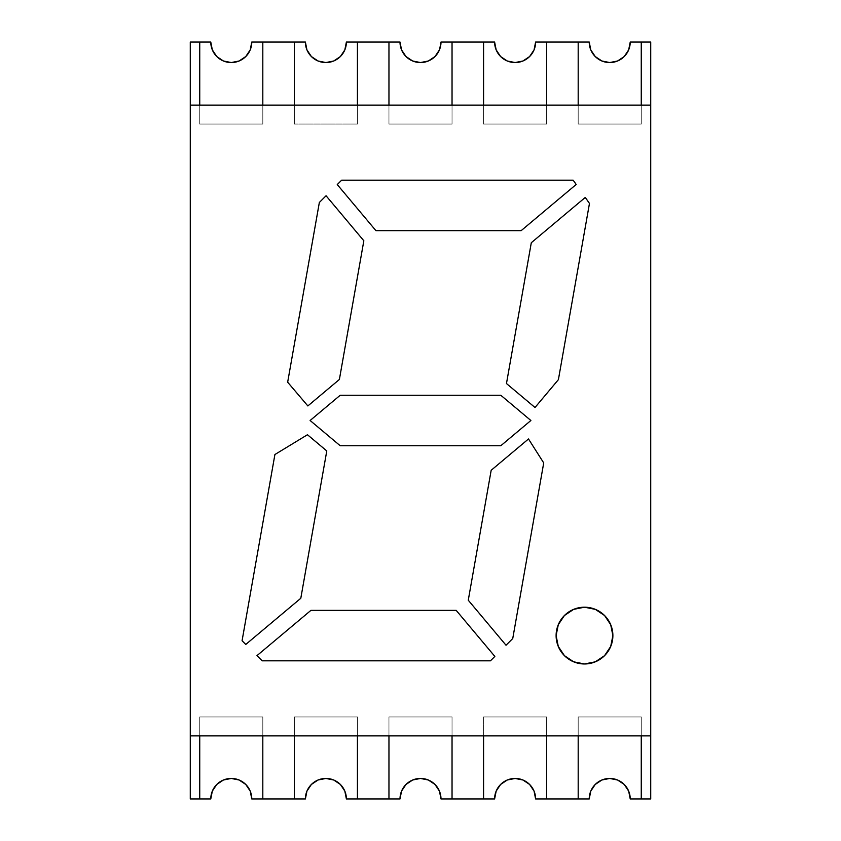 <?xml version="1.0" encoding="UTF-8"?>
<svg xmlns="http://www.w3.org/2000/svg" width="841" height="841" viewBox="0 0 841 841"><rect width="100%" height="100%" fill="white"/><g stroke="black" fill="none" stroke-linecap="round" stroke-linejoin="round"><path stroke-width="0.63" stroke-dasharray="4.21 3.15" d="M558.277 624.726L556.111 635.586A28.384 28.384 0 0 0 556.111 635.596L558.277 646.445L564.427 655.654M190.276 735.875L190.276 105.125L190.276 735.875L190.276 105.125L190.276 735.875L650.724 735.875L650.724 105.125L650.724 735.875L190.276 735.875L190.276 105.125L650.724 105.125L650.724 735.875L650.724 105.125L650.724 735.875L190.276 735.875L190.276 105.125L650.724 105.125L650.724 735.875M573.184 180.184L576.19 184.473L521.168 230.644L375.916 230.644L337.262 184.578L341.656 180.184L573.184 180.184L576.19 184.473L521.168 230.644L375.916 230.644L337.262 184.578L341.656 180.184L573.184 180.184M585.273 197.435L589.467 203.438L558.403 379.638L589.467 203.438L585.273 197.435L531.302 242.723L506.471 383.549L535.013 407.507L558.403 379.638L535.013 407.507L506.471 383.549L531.302 242.723L585.273 197.435M319.349 202.481L326.066 195.764L363.838 240.778L339.386 379.48L307.848 405.94L287.664 382.203L319.349 202.481L326.066 195.764L363.838 240.778L339.386 379.48L307.848 405.94L287.664 382.203L319.349 202.481M274.912 454.518L242.071 640.747L245.772 644.448L300.805 598.277L245.772 644.448L242.071 640.747L274.912 454.518L307.459 434.734L326.781 450.944L300.805 598.277L326.781 450.944L307.459 434.734L274.912 454.518M262.15 660.816L490.45 660.816L494.844 656.422L456.19 610.356L494.844 656.422L490.45 660.816L262.15 660.816L256.968 655.644L262.15 660.816M310.939 610.356L456.19 610.356L310.939 610.356L256.968 655.644L310.939 610.356M468.269 600.222L506.03 645.236L512.747 638.519L543.717 462.928L528.495 438.97L491.176 470.287L468.269 600.222L506.03 645.236L512.747 638.519L543.717 462.928L528.495 438.97L491.176 470.287L468.269 600.222M595.354 661.814A28.384 28.384 0 0 0 595.365 661.804L584.495 663.97A28.384 28.384 0 0 0 612.879 635.586A28.384 28.384 0 0 0 584.495 607.202L573.636 609.368M604.563 655.654L610.713 646.445L612.879 635.586A28.384 28.384 0 0 0 612.879 635.575L610.713 624.726L604.563 615.517M595.354 609.368L584.495 607.202A28.384 28.384 0 0 0 556.111 635.586A28.384 28.384 0 0 0 584.495 663.97L573.636 661.804L565.835 656.979M530.881 420.5L500.815 395.27L340.185 395.27L310.119 420.5L340.185 445.73L500.815 445.73L530.881 420.5L500.815 395.27L340.185 395.27L310.119 420.5L340.185 445.73L500.815 445.73L530.881 420.5M311.391 784.453L306.944 791.108L305.388 798.95L294.35 798.95L294.35 735.875L357.425 735.875L294.35 735.875L357.425 735.875L357.425 798.95L346.387 798.95L357.425 798.95L346.387 798.95L344.831 791.108L340.384 784.453L333.73 780.006L325.887 778.451L318.045 780.006L311.391 784.453L306.944 791.108L305.388 798.95L294.35 798.95L305.388 798.95L306.944 791.108L311.391 784.453L318.045 780.006L325.887 778.451L333.73 780.006L340.384 784.453L344.831 791.108L346.387 798.95L357.425 798.95L346.387 798.95A20.499 20.499 0 0 0 325.887 778.451A20.499 20.499 0 0 0 305.388 798.95L262.812 798.95L262.812 735.875L262.812 798.95L251.774 798.95L262.812 798.95L251.774 798.95L250.219 791.108L245.772 784.453L239.117 780.006L231.275 778.451L223.433 780.006L216.778 784.453L212.331 791.108L210.776 798.95L212.331 791.108L216.778 784.453L223.433 780.006L231.275 778.451L239.117 780.006L245.772 784.453L250.219 791.108L251.774 798.95L262.812 798.95L251.774 798.95A20.499 20.499 0 0 0 231.275 778.451A20.499 20.499 0 0 0 210.776 798.95L199.738 798.95L199.738 735.875L262.812 735.875L199.738 735.875L262.812 735.875L199.738 735.875L262.812 735.875L199.738 735.875L199.738 798.95L190.276 798.95L190.276 42.05L210.776 42.05L212.331 49.892L216.778 56.547L223.433 60.994L231.275 62.549A20.499 20.499 0 0 0 251.774 42.05A20.499 20.499 0 0 1 231.275 62.549L239.117 60.994L245.772 56.547L250.219 49.892L251.774 42.05L305.388 42.05L306.944 49.892L311.391 56.547L318.045 60.994L325.887 62.549A20.499 20.499 0 0 0 346.387 42.05A20.499 20.499 0 0 1 325.887 62.549L333.73 60.994L340.384 56.547L344.831 49.892L346.387 42.05L400.001 42.05L401.556 49.892L406.003 56.547L412.658 60.994L420.5 62.549A20.499 20.499 0 0 0 440.999 42.05A20.499 20.499 0 0 1 420.5 62.549L428.342 60.994L434.997 56.547L439.444 49.892L440.999 42.05L494.613 42.05L496.169 49.892L500.616 56.547L507.27 60.994L515.112 62.549A20.499 20.499 0 0 0 535.612 42.05A20.499 20.499 0 0 1 515.112 62.549L522.955 60.994L529.609 56.547L534.056 49.892L535.612 42.05L589.226 42.05L578.188 42.05L589.226 42.05L578.188 42.05L578.188 124.047L578.188 42.05L578.188 124.047L641.263 124.047L578.188 124.047L641.263 124.047L641.263 42.05L650.724 42.05L650.724 798.95L630.224 798.95A20.499 20.499 0 0 0 609.725 778.451A20.499 20.499 0 0 0 589.226 798.95L578.188 798.95L578.188 735.875L641.263 735.875L578.188 735.875L641.263 735.875L578.188 735.875L641.263 735.875L578.188 735.875L578.188 798.95L589.226 798.95L578.188 798.95L578.188 716.952L578.188 798.95L589.226 798.95L590.781 791.108L595.228 784.453L601.883 780.006L609.725 778.451L617.567 780.006L624.222 784.453L628.669 791.108L630.224 798.95L628.669 791.108L624.222 784.453L617.567 780.006L609.725 778.451L601.883 780.006L595.228 784.453L590.781 791.108L589.226 798.95L578.188 798.95L578.188 735.875M216.778 784.453L212.331 791.108L210.776 798.95L190.276 798.95L190.276 42.05L210.776 42.05L212.331 49.892L216.778 56.547M406.003 784.453L401.556 791.108L406.003 784.453L412.658 780.006L420.5 778.451A20.499 20.499 0 0 0 400.001 798.95L388.963 798.95L388.963 735.875L452.038 735.875L388.963 735.875L452.038 735.875L452.038 798.95L440.999 798.95A20.499 20.499 0 0 0 420.5 778.451A20.499 20.499 0 0 0 400.001 798.95L388.963 798.95L400.001 798.95L388.963 798.95L400.001 798.95L401.556 791.108L406.003 784.453L412.658 780.006L420.5 778.451L428.342 780.006L434.997 784.453L439.444 791.108L434.997 784.453L439.444 791.108L440.999 798.95L452.038 798.95L440.999 798.95A20.499 20.499 0 0 0 420.5 778.451A20.499 20.499 0 0 0 400.001 798.95L357.425 798.95L357.425 735.875L294.35 735.875L357.425 735.875L294.35 735.875L294.35 798.95L294.35 716.952L294.35 798.95L305.388 798.95L294.35 798.95L294.35 735.875M500.616 784.453L496.169 791.108L494.613 798.95L483.575 798.95L494.613 798.95L483.575 798.95L483.575 735.875L546.65 735.875L483.575 735.875L546.65 735.875L546.65 798.95L535.612 798.95L546.65 798.95L535.612 798.95L534.056 791.108L529.609 784.453L522.955 780.006L515.112 778.451L507.27 780.006L500.616 784.453L496.169 791.108L494.613 798.95L496.169 791.108L500.616 784.453L507.27 780.006L515.112 778.451L522.955 780.006L529.609 784.453L534.056 791.108L535.612 798.95L546.65 798.95L535.612 798.95A20.499 20.499 0 0 0 515.112 778.451A20.499 20.499 0 0 0 494.613 798.95L452.038 798.95L452.038 735.875L388.963 735.875L452.038 735.875L388.963 735.875L388.963 798.95L388.963 735.875M595.228 784.453L590.781 791.108L589.226 798.95L546.65 798.95L546.65 735.875L483.575 735.875L546.65 735.875L483.575 735.875L483.575 798.95L483.575 716.952L483.575 798.95L494.613 798.95L483.575 798.95L483.575 735.875M529.609 56.547L534.056 49.892L535.612 42.05L546.65 42.05L546.65 124.047L483.575 124.047L483.575 42.05L483.575 124.047L546.65 124.047L546.65 42.05L535.612 42.05L546.65 42.05L546.65 124.047L483.575 124.047L546.65 124.047L546.65 42.05L546.65 124.047L546.65 42.05L589.226 42.05L590.781 49.892L589.226 42.05L590.781 49.892L595.228 56.547L601.883 60.994L609.725 62.549L617.567 60.994L624.222 56.547L628.669 49.892L630.224 42.05L641.263 42.05L630.224 42.05A20.499 20.499 0 0 1 609.725 62.549A20.499 20.499 0 0 0 630.224 42.05L650.724 42.05L650.724 798.95L630.224 798.95L641.263 798.95L630.224 798.95L641.263 798.95L641.263 735.875L641.263 798.95L630.224 798.95L641.263 798.95L630.224 798.95L628.669 791.108L624.222 784.453M617.567 60.994L609.725 62.549A20.499 20.499 0 0 1 589.226 42.05L578.188 42.05L589.226 42.05A20.499 20.499 0 0 0 609.725 62.549A20.499 20.499 0 0 1 589.226 42.05L578.188 42.05L578.188 105.125L641.263 105.125L578.188 105.125L641.263 105.125L641.263 42.05L641.263 124.047L578.188 124.047L578.188 42.05L578.188 105.125L641.263 105.125L641.263 42.05L641.263 124.047L641.263 42.05L630.224 42.05L641.263 42.05L641.263 124.047L641.263 42.05L630.224 42.05L628.669 49.892L630.224 42.05A20.499 20.499 0 0 1 609.725 62.549L601.883 60.994M428.342 780.006L420.5 778.451A20.499 20.499 0 0 1 440.999 798.95A20.499 20.499 0 0 0 420.5 778.451A20.499 20.499 0 0 0 400.001 798.95L401.556 791.108M590.781 49.892L595.228 56.547M624.222 56.547L628.669 49.892M434.997 56.547L439.444 49.892L440.999 42.05L452.038 42.05L452.038 124.047L388.963 124.047L388.963 42.05L400.001 42.05L401.556 49.892L406.003 56.547M340.384 56.547L344.831 49.892L346.387 42.05L400.001 42.05A20.499 20.499 0 0 0 420.5 62.549A20.499 20.499 0 0 0 440.999 42.05L494.613 42.05L496.169 49.892L500.616 56.547M496.169 49.892L494.613 42.05L483.575 42.05L494.613 42.05L483.575 42.05L483.575 124.047L483.575 42.05L494.613 42.05A20.499 20.499 0 0 0 515.112 62.549L507.27 60.994M245.772 56.547L250.219 49.892L251.774 42.05L305.388 42.05A20.499 20.499 0 0 0 325.887 62.549A20.499 20.499 0 0 0 346.387 42.05L357.425 42.05L346.387 42.05L357.425 42.05L357.425 124.047L294.35 124.047L294.35 42.05L305.388 42.05L306.944 49.892L311.391 56.547M401.556 49.892L400.001 42.05L388.963 42.05L388.963 124.047L388.963 42.05L400.001 42.05A20.499 20.499 0 0 0 420.5 62.549L412.658 60.994M212.331 49.892L210.776 42.05L199.738 42.05L210.776 42.05L199.738 42.05L199.738 124.047L262.812 124.047L262.812 42.05L262.812 124.047L199.738 124.047L199.738 42.05L199.738 124.047L262.812 124.047L262.812 42.05L251.774 42.05L262.812 42.05L251.774 42.05L262.812 42.05L262.812 124.047L199.738 124.047L199.738 42.05L210.776 42.05A20.499 20.499 0 0 0 231.275 62.549L223.433 60.994M306.944 49.892L305.388 42.05L294.35 42.05L294.35 124.047L294.35 42.05L305.388 42.05A20.499 20.499 0 0 0 325.887 62.549L318.045 60.994M546.65 735.875L546.65 798.95L535.612 798.95L546.65 798.95L546.65 716.952L483.575 716.952L546.65 716.952L483.575 716.952L546.65 716.952L546.65 798.95L546.65 716.952L546.65 798.95L589.226 798.95A20.499 20.499 0 0 1 609.725 778.451A20.499 20.499 0 0 1 630.224 798.95A20.499 20.499 0 0 0 609.725 778.451A20.499 20.499 0 0 0 589.226 798.95A20.499 20.499 0 0 1 609.725 778.451A20.499 20.499 0 0 1 630.224 798.95A20.499 20.499 0 0 0 609.725 778.451A20.499 20.499 0 0 0 589.226 798.95A20.499 20.499 0 0 1 609.725 778.451A20.499 20.499 0 0 1 630.224 798.95L641.263 798.95L641.263 716.952L578.188 716.952L641.263 716.952L578.188 716.952L641.263 716.952L578.188 716.952L578.188 798.95L589.226 798.95L578.188 798.95L578.188 716.952L641.263 716.952L641.263 798.95L641.263 735.875M439.444 791.108L440.999 798.95L452.038 798.95L452.038 716.952L452.038 798.95L452.038 716.952L388.963 716.952L452.038 716.952L452.038 798.95L494.613 798.95L483.575 798.95L483.575 716.952L483.575 798.95L494.613 798.95A20.499 20.499 0 0 1 515.112 778.451A20.499 20.499 0 0 1 535.612 798.95L534.056 791.108L529.609 784.453M357.425 735.875L357.425 798.95L346.387 798.95L357.425 798.95L357.425 716.952L294.35 716.952L357.425 716.952L294.35 716.952L357.425 716.952L357.425 798.95L357.425 716.952L357.425 798.95L400.001 798.95A20.499 20.499 0 0 1 420.5 778.451A20.499 20.499 0 0 1 440.999 798.95L452.038 798.95L452.038 735.875M262.812 735.875L262.812 798.95L251.774 798.95L262.812 798.95L262.812 716.952L262.812 798.95L262.812 716.952L262.812 798.95L305.388 798.95L294.35 798.95L294.35 716.952L294.35 798.95L262.812 798.95L262.812 716.952L199.738 716.952L199.738 798.95L199.738 716.952L199.738 798.95L210.776 798.95L199.738 798.95L199.738 716.952L262.812 716.952L199.738 716.952L262.812 716.952L199.738 716.952L199.738 798.95L199.738 735.875M245.772 784.453L250.219 791.108L251.774 798.95A20.499 20.499 0 0 0 231.275 778.451A20.499 20.499 0 0 0 210.776 798.95L190.276 798.95L190.276 42.05L210.776 42.05A20.499 20.499 0 0 0 231.275 62.549A20.499 20.499 0 0 0 251.774 42.05L305.388 42.05L294.35 42.05L294.35 124.047L357.425 124.047L294.35 124.047L357.425 124.047L357.425 42.05L357.425 124.047L357.425 42.05L357.425 105.125L294.35 105.125L357.425 105.125L294.35 105.125L357.425 105.125L294.35 105.125L357.425 105.125L357.425 42.05L346.387 42.05L344.831 49.892M333.73 60.994L325.887 62.549A20.499 20.499 0 0 1 305.388 42.05L294.35 42.05L294.35 124.047L357.425 124.047L357.425 42.05L346.387 42.05L357.425 42.05L357.425 124.047L294.35 124.047L294.35 42.05L305.388 42.05A20.499 20.499 0 0 0 325.887 62.549A20.499 20.499 0 0 0 346.387 42.05L400.001 42.05L388.963 42.05L388.963 124.047L452.038 124.047L388.963 124.047L452.038 124.047L452.038 42.05L452.038 124.047L452.038 42.05L452.038 105.125L388.963 105.125L452.038 105.125L388.963 105.125L452.038 105.125L388.963 105.125L452.038 105.125L452.038 42.05L440.999 42.05L439.444 49.892M294.35 798.95L305.388 798.95A20.499 20.499 0 0 1 325.887 778.451A20.499 20.499 0 0 1 346.387 798.95A20.499 20.499 0 0 0 325.887 778.451A20.499 20.499 0 0 0 305.388 798.95A20.499 20.499 0 0 1 325.887 778.451A20.499 20.499 0 0 1 346.387 798.95A20.499 20.499 0 0 0 325.887 778.451A20.499 20.499 0 0 0 305.388 798.95A20.499 20.499 0 0 1 325.887 778.451A20.499 20.499 0 0 1 346.387 798.95L344.831 791.108L340.384 784.453M452.038 798.95L452.038 716.952L388.963 716.952L452.038 716.952L388.963 716.952L388.963 798.95L388.963 716.952L452.038 716.952L452.038 798.95L483.575 798.95M535.612 798.95A20.499 20.499 0 0 0 515.112 778.451A20.499 20.499 0 0 0 494.613 798.95A20.499 20.499 0 0 1 515.112 778.451A20.499 20.499 0 0 1 535.612 798.95A20.499 20.499 0 0 0 515.112 778.451A20.499 20.499 0 0 0 494.613 798.95A20.499 20.499 0 0 1 515.112 778.451A20.499 20.499 0 0 1 535.612 798.95M522.955 60.994L515.112 62.549A20.499 20.499 0 0 1 494.613 42.05L483.575 42.05L483.575 105.125L546.65 105.125L483.575 105.125L483.575 42.05L494.613 42.05L483.575 42.05L483.575 124.047L546.65 124.047L483.575 124.047L483.575 42.05L452.038 42.05L452.038 124.047L388.963 124.047L388.963 42.05L388.963 105.125L388.963 42.05L400.001 42.05A20.499 20.499 0 0 0 420.5 62.549A20.499 20.499 0 0 1 400.001 42.05A20.499 20.499 0 0 0 420.5 62.549A20.499 20.499 0 0 0 440.999 42.05L452.038 42.05L440.999 42.05L452.038 42.05L452.038 124.047L388.963 124.047L388.963 42.05L400.001 42.05A20.499 20.499 0 0 0 420.5 62.549A20.499 20.499 0 0 0 440.999 42.05A20.499 20.499 0 0 1 420.5 62.549L428.342 60.994M251.774 798.95A20.499 20.499 0 0 0 231.275 778.451A20.499 20.499 0 0 0 210.776 798.95L199.738 798.95L210.776 798.95A20.499 20.499 0 0 1 231.275 778.451A20.499 20.499 0 0 1 251.774 798.95A20.499 20.499 0 0 0 231.275 778.451A20.499 20.499 0 0 0 210.776 798.95A20.499 20.499 0 0 1 231.275 778.451A20.499 20.499 0 0 1 251.774 798.95M210.776 42.05A20.499 20.499 0 0 0 231.275 62.549A20.499 20.499 0 0 0 251.774 42.05A20.499 20.499 0 0 1 231.275 62.549A20.499 20.499 0 0 1 210.776 42.05L199.738 42.05L199.738 124.047L262.812 124.047L262.812 42.05L251.774 42.05L262.812 42.05L262.812 124.047L199.738 124.047L199.738 42.05L199.738 105.125L262.812 105.125L199.738 105.125L262.812 105.125L199.738 105.125L262.812 105.125L199.738 105.125L199.738 42.05L210.776 42.05A20.499 20.499 0 0 0 231.275 62.549L239.117 60.994M262.812 42.05L262.812 105.125M251.774 42.05L250.219 49.892M294.35 42.05L294.35 105.125M641.263 798.95L641.263 716.952L641.263 798.95L650.724 798.95L650.724 42.05L630.224 42.05A20.499 20.499 0 0 1 609.725 62.549A20.499 20.499 0 0 1 589.226 42.05L578.188 42.05L578.188 124.047L641.263 124.047L578.188 124.047L578.188 42.05L535.612 42.05A20.499 20.499 0 0 1 515.112 62.549A20.499 20.499 0 0 1 494.613 42.05A20.499 20.499 0 0 0 515.112 62.549A20.499 20.499 0 0 0 535.612 42.05L546.65 42.05L546.65 105.125L483.575 105.125L546.65 105.125L546.65 42.05L535.612 42.05A20.499 20.499 0 0 1 515.112 62.549A20.499 20.499 0 0 1 494.613 42.05A20.499 20.499 0 0 0 515.112 62.549A20.499 20.499 0 0 0 535.612 42.05L534.056 49.892M641.263 42.05L630.224 42.05L641.263 42.05L641.263 105.125L578.188 105.125L578.188 42.05M190.276 105.125L650.724 105.125M400.001 798.95L388.963 798.95L400.001 798.95A20.499 20.499 0 0 1 420.5 778.451A20.499 20.499 0 0 1 440.999 798.95M346.387 42.05A20.499 20.499 0 0 1 325.887 62.549A20.499 20.499 0 0 1 305.388 42.05A20.499 20.499 0 0 0 325.887 62.549A20.499 20.499 0 0 0 346.387 42.05M546.65 798.95L546.65 716.952L546.65 798.95L578.188 798.95M357.425 798.95L357.425 716.952L357.425 798.95L388.963 798.95M546.65 716.952L483.575 716.952L546.65 716.952M357.425 716.952L294.35 716.952L357.425 716.952M262.812 798.95L262.812 716.952L199.738 716.952L199.738 798.95M199.738 42.05L199.738 105.125M357.425 42.05L357.425 105.125M388.963 42.05L388.963 105.125M452.038 42.05L452.038 105.125M483.575 42.05L483.575 105.125L546.65 105.125L483.575 105.125M546.65 42.05L546.65 105.125M589.226 42.05A20.499 20.499 0 0 0 609.725 62.549A20.499 20.499 0 0 0 630.224 42.05M641.263 105.125L578.188 105.125"/><path stroke-width="1.26" d="M584.495 607.202A28.384 28.384 0 0 0 556.111 635.575A28.384 28.384 0 0 0 584.495 663.97A28.384 28.384 0 0 1 556.111 635.586A28.384 28.384 0 0 1 584.495 607.202L595.354 609.368L604.563 615.517L610.713 624.726L612.879 635.586L610.713 646.445L604.563 655.654L595.354 661.804L584.495 663.97L573.636 661.804L564.427 655.654L558.277 646.445L556.111 635.586L558.277 624.726L564.427 615.517L573.636 609.368L584.495 607.202A28.384 28.384 0 0 1 612.879 635.586A28.384 28.384 0 0 1 584.495 663.97A28.384 28.384 0 0 0 612.879 635.596A28.384 28.384 0 0 0 584.495 607.202A28.384 28.384 0 0 1 612.879 635.586A28.384 28.384 0 0 1 584.495 663.97A28.384 28.384 0 0 1 556.111 635.586A28.384 28.384 0 0 1 584.495 607.202M199.738 735.875L199.738 798.95L199.738 735.875L199.738 798.95L190.276 798.95L190.276 735.875L650.724 735.875L650.724 42.05L641.263 42.05L650.724 42.05L650.724 105.125L190.276 105.125L190.276 735.875L650.724 735.875L650.724 105.125L190.276 105.125L190.276 735.875L650.724 735.875L650.724 105.125L190.276 105.125L190.276 42.05L210.776 42.05A20.499 20.499 0 0 0 231.275 62.549A20.499 20.499 0 0 0 251.774 42.05L305.388 42.05A20.499 20.499 0 0 0 325.887 62.549A20.499 20.499 0 0 0 346.387 42.05L400.001 42.05A20.499 20.499 0 0 0 420.5 62.549A20.499 20.499 0 0 0 440.999 42.05L494.613 42.05A20.499 20.499 0 0 0 515.112 62.549A20.499 20.499 0 0 0 535.612 42.05L578.188 42.05L546.65 42.05L546.65 105.125L546.65 42.05L535.612 42.05L534.056 49.892L529.609 56.547L522.955 60.994L529.609 56.547L522.955 60.994L515.112 62.549L522.955 60.994M287.664 382.203L319.349 202.481L326.066 195.764L363.838 240.778L339.386 379.48L307.848 405.94L287.664 382.203L319.349 202.481L326.066 195.764L363.838 240.778L339.386 379.48L307.848 405.94L287.664 382.203L319.349 202.481L326.066 195.764L363.838 240.778L339.386 379.48L307.848 405.94L287.664 382.203L319.349 202.481L326.066 195.764L363.838 240.778L339.386 379.48L307.848 405.94L287.664 382.203M341.656 180.184L573.184 180.184L576.19 184.473L521.168 230.644L375.916 230.644L337.262 184.578L341.656 180.184L573.184 180.184L576.19 184.473L521.168 230.644L375.916 230.644L337.262 184.578L375.916 230.644L337.262 184.578L341.656 180.184L573.184 180.184L576.19 184.473L521.168 230.644L375.916 230.644L521.168 230.644L576.19 184.473L573.184 180.184L341.656 180.184L337.262 184.578L341.656 180.184M531.302 242.723L585.273 197.435L589.467 203.438L558.403 379.638L535.013 407.507L506.471 383.549L531.302 242.723L585.273 197.435L589.467 203.438L558.403 379.638L589.467 203.438L558.403 379.638L535.013 407.507L558.403 379.638L535.013 407.507L506.471 383.549L535.013 407.507L506.471 383.549L531.302 242.723L585.273 197.435L589.467 203.438L585.273 197.435L531.302 242.723L506.471 383.549L531.302 242.723M242.071 640.747L274.912 454.518L307.459 434.734L326.781 450.944L300.805 598.277L245.772 644.448L242.071 640.747L274.912 454.518L242.071 640.747L245.772 644.448L242.071 640.747L274.912 454.518L307.459 434.734L274.912 454.518L307.459 434.734L326.781 450.944L300.805 598.277L245.772 644.448L242.071 640.747M490.45 660.816L262.15 660.816L256.968 655.644L310.939 610.356L456.19 610.356L494.844 656.422L490.45 660.816L262.15 660.816L490.45 660.816L494.844 656.422L490.45 660.816L262.15 660.816L256.968 655.644L262.15 660.816L256.968 655.644L310.939 610.356L256.968 655.644L310.939 610.356L456.19 610.356L494.844 656.422L490.45 660.816M506.03 645.236L468.269 600.222L491.176 470.287L528.495 438.97L543.717 462.928L512.747 638.519L506.03 645.236L468.269 600.222L506.03 645.236L512.747 638.519L543.717 462.928L512.747 638.519L506.03 645.236L468.269 600.222L491.176 470.287L528.495 438.97L491.176 470.287L528.495 438.97L543.717 462.928L512.747 638.519L506.03 645.236M310.119 420.5L340.185 395.27L500.815 395.27L530.881 420.5L500.815 445.73L340.185 445.73L310.119 420.5L340.185 395.27L500.815 395.27L530.881 420.5L500.815 395.27L530.881 420.5L500.815 445.73L340.185 445.73L500.815 445.73L340.185 445.73L310.119 420.5L340.185 395.27L500.815 395.27L340.185 395.27L310.119 420.5L340.185 445.73L310.119 420.5M307.459 434.734L326.781 450.944L300.805 598.277L245.772 644.448L300.805 598.277L326.781 450.944L307.459 434.734M310.939 610.356L456.19 610.356L494.844 656.422L456.19 610.356L310.939 610.356M468.269 600.222L491.176 470.287L468.269 600.222M528.495 438.97L543.717 462.928L528.495 438.97M595.354 661.804L604.563 655.654M604.563 615.517L595.354 609.368M573.636 609.368L564.427 615.517L558.277 624.726M564.427 655.654L565.835 656.979M530.881 420.5L500.815 445.73L530.881 420.5M199.738 798.95L210.776 798.95A20.499 20.499 0 0 1 231.275 778.451A20.499 20.499 0 0 1 251.774 798.95L262.812 798.95L262.812 735.875L262.812 798.95L251.774 798.95L305.388 798.95A20.499 20.499 0 0 1 325.887 778.451A20.499 20.499 0 0 1 346.387 798.95L357.425 798.95L357.425 735.875L357.425 798.95L346.387 798.95L400.001 798.95A20.499 20.499 0 0 1 420.5 778.451A20.499 20.499 0 0 1 440.999 798.95L452.038 798.95L452.038 735.875L452.038 798.95L440.999 798.95L439.444 791.108L440.999 798.95L494.613 798.95A20.499 20.499 0 0 1 515.112 778.451A20.499 20.499 0 0 1 535.612 798.95L546.65 798.95L546.65 735.875L546.65 798.95L535.612 798.95L589.226 798.95A20.499 20.499 0 0 1 609.725 778.451A20.499 20.499 0 0 1 630.224 798.95L641.263 798.95L641.263 735.875L641.263 798.95L630.224 798.95L650.724 798.95L641.263 798.95L641.263 735.875M216.778 784.453L223.433 780.006L216.778 784.453L212.331 791.108L210.776 798.95A20.499 20.499 0 0 1 231.275 778.451L239.117 780.006L245.772 784.453L250.219 791.108L251.774 798.95A20.499 20.499 0 0 0 231.275 778.451L223.433 780.006L231.275 778.451L239.117 780.006L245.772 784.453M294.35 735.875L294.35 798.95L294.35 735.875L294.35 798.95L305.388 798.95L306.944 791.108L311.391 784.453L318.045 780.006L325.887 778.451L333.73 780.006L340.384 784.453L344.831 791.108L346.387 798.95A20.499 20.499 0 0 0 325.887 778.451L318.045 780.006L311.391 784.453M388.963 735.875L388.963 798.95L388.963 735.875L388.963 798.95L400.001 798.95L401.556 791.108L406.003 784.453L412.658 780.006L420.5 778.451L428.342 780.006L434.997 784.453L439.444 791.108M428.342 780.006L434.997 784.453L428.342 780.006L420.5 778.451L412.658 780.006L406.003 784.453M483.575 735.875L483.575 798.95L483.575 735.875L483.575 798.95L494.613 798.95L496.169 791.108L500.616 784.453L507.27 780.006L515.112 778.451L522.955 780.006L529.609 784.453L534.056 791.108L535.612 798.95A20.499 20.499 0 0 0 515.112 778.451L507.27 780.006L500.616 784.453M578.188 735.875L578.188 798.95L578.188 735.875L578.188 798.95L589.226 798.95L590.781 791.108L595.228 784.453L601.883 780.006L609.725 778.451L617.567 780.006L624.222 784.453L628.669 791.108L630.224 798.95A20.499 20.499 0 0 0 609.725 778.451L601.883 780.006L595.228 784.453M223.433 60.994L216.778 56.547L223.433 60.994L231.275 62.549L239.117 60.994L245.772 56.547L239.117 60.994L231.275 62.549L223.433 60.994L216.778 56.547L212.331 49.892L210.776 42.05A20.499 20.499 0 0 0 231.275 62.549A20.499 20.499 0 0 0 251.774 42.05L305.388 42.05L306.944 49.892L311.391 56.547L318.045 60.994L325.887 62.549L333.73 60.994L340.384 56.547L333.73 60.994L325.887 62.549L318.045 60.994L311.391 56.547L306.944 49.892M412.658 60.994L406.003 56.547L412.658 60.994L420.5 62.549L428.342 60.994L434.997 56.547L428.342 60.994L420.5 62.549L412.658 60.994L406.003 56.547L401.556 49.892L400.001 42.05L388.963 42.05L400.001 42.05A20.499 20.499 0 0 0 420.5 62.549A20.499 20.499 0 0 0 440.999 42.05L494.613 42.05L496.169 49.892L500.616 56.547L507.27 60.994L515.112 62.549L507.27 60.994L500.616 56.547L496.169 49.892M452.038 105.125L452.038 42.05L452.038 105.125L452.038 42.05L440.999 42.05L439.622 49.451M601.883 60.994L595.228 56.547L601.883 60.994L609.725 62.549L617.567 60.994L624.222 56.547L617.567 60.994L609.725 62.549L601.883 60.994L595.228 56.547L590.781 49.892L589.226 42.05A20.499 20.499 0 0 0 609.725 62.549A20.499 20.499 0 0 0 630.224 42.05L641.263 42.05L641.263 105.125L641.263 42.05L630.224 42.05A20.499 20.499 0 0 1 609.725 62.549A20.499 20.499 0 0 1 589.226 42.05L578.188 42.05L589.226 42.05A20.499 20.499 0 0 0 609.725 62.549A20.499 20.499 0 0 0 630.224 42.05L628.669 49.892L624.222 56.547L617.567 60.994M650.724 735.875L650.724 798.95L650.724 735.875L650.724 798.95L641.263 798.95M624.222 784.453L617.567 780.006L609.725 778.451A20.499 20.499 0 0 0 589.226 798.95L546.65 798.95L546.65 735.875M529.609 784.453L522.955 780.006L515.112 778.451A20.499 20.499 0 0 0 494.613 798.95L452.038 798.95L452.038 735.875M401.556 791.108L400.001 798.95A20.499 20.499 0 0 1 420.5 778.451A20.499 20.499 0 0 1 440.999 798.95M340.384 784.453L333.73 780.006L325.887 778.451A20.499 20.499 0 0 0 305.388 798.95L262.812 798.95L262.812 735.875M250.219 49.892L245.772 56.547L250.219 49.892L251.774 42.05L262.812 42.05L262.812 105.125L262.812 42.05L294.35 42.05L294.35 105.125L294.35 42.05L305.388 42.05A20.499 20.499 0 0 0 325.887 62.549A20.499 20.499 0 0 0 346.387 42.05L388.963 42.05L388.963 105.125L388.963 42.05L357.425 42.05L357.425 105.125L357.425 42.05L346.387 42.05L344.831 49.892L340.384 56.547L333.73 60.994M190.276 735.875L190.276 42.05L210.776 42.05A20.499 20.499 0 0 0 231.275 62.549A20.499 20.499 0 0 0 251.774 42.05M400.001 798.95L357.425 798.95L357.425 735.875M190.276 105.125L190.276 42.05L199.738 42.05L199.738 105.125L199.738 42.05L210.776 42.05M245.772 56.547L239.117 60.994M216.778 56.547L212.331 49.892M344.831 49.892L340.384 56.547M318.045 60.994L311.391 56.547M434.997 56.547L439.444 49.892L434.997 56.547L428.342 60.994M406.003 56.547L401.556 49.892M452.038 42.05L483.575 42.05L483.575 105.125L483.575 42.05L494.613 42.05A20.499 20.499 0 0 0 515.112 62.549A20.499 20.499 0 0 0 535.612 42.05L589.226 42.05M534.056 49.892L529.609 56.547M507.27 60.994L500.616 56.547M578.188 105.125L578.188 42.05M628.669 49.892L624.222 56.547M595.228 56.547L590.781 49.892M294.35 798.95L262.812 798.95M650.724 105.125L650.724 42.05L630.224 42.05M578.188 798.95L546.65 798.95M483.575 798.95L452.038 798.95M388.963 798.95L357.425 798.95M199.738 105.125L199.738 42.05M262.812 105.125L262.812 42.05M294.35 105.125L294.35 42.05M357.425 105.125L357.425 42.05M388.963 105.125L388.963 42.05M483.575 105.125L483.575 42.05M546.65 105.125L546.65 42.05M641.263 105.125L641.263 42.05"/></g></svg>
